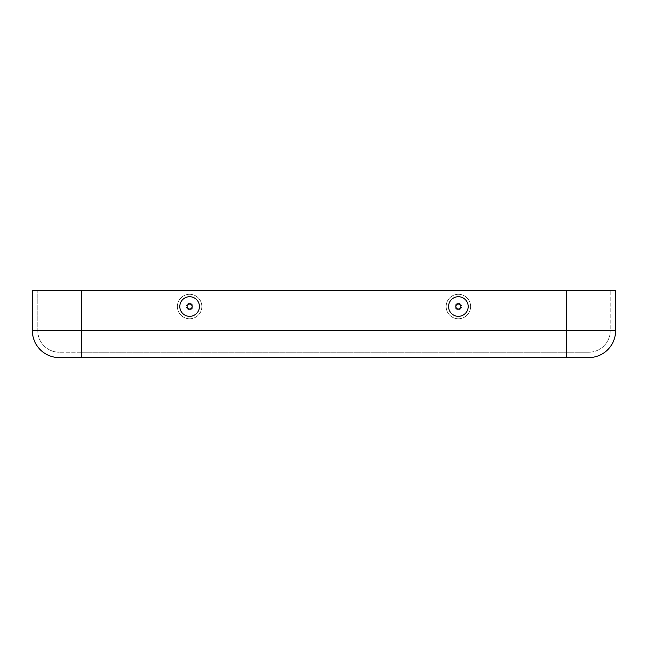 <?xml version="1.0" encoding="UTF-8"?>
<svg xmlns="http://www.w3.org/2000/svg" width="648" height="648" viewBox="0 0 648 648"><rect width="100%" height="100%" fill="white"/><g stroke="black" fill="none" stroke-linecap="round" stroke-linejoin="round"><path stroke-width="0.49" stroke-dasharray="3.24 2.43" d="M446.14 306.528A12.231 12.231 0 0 1 464.495 295.934A12.231 12.231 0 0 1 464.495 317.123A12.231 12.231 0 0 1 446.14 306.528A12.231 12.231 0 0 0 464.495 317.123A12.231 12.231 0 0 0 464.495 295.934A12.231 12.231 0 0 0 446.14 306.528M566.555 290.409L81.446 290.409L566.555 290.409L81.446 290.409L81.446 330.715L37.778 330.715A21.497 21.497 0 0 0 59.276 352.22A21.497 21.497 0 0 1 37.778 330.715A21.497 21.497 0 0 0 59.276 352.22A21.497 21.497 0 0 1 37.778 330.715L37.778 290.409L37.778 330.715L566.555 330.715L566.555 290.409L566.555 330.715L610.222 330.715L610.222 290.409L610.222 330.715A21.497 21.497 0 0 1 588.724 352.22A21.497 21.497 0 0 0 610.222 330.715L566.555 330.715L566.555 290.409L615.6 290.409L615.6 330.715L566.555 330.715L566.555 352.22L566.555 330.715L81.446 330.715L81.446 352.22L588.724 352.22L59.276 352.22L81.446 352.22L81.446 290.409L32.4 290.409L32.4 330.715A26.876 26.876 0 0 0 59.276 357.591L81.446 357.591L81.446 330.715L32.4 330.715M179.812 306.528A9.809 9.809 0 0 1 194.53 298.04A9.809 9.809 0 0 1 194.53 315.025A9.809 9.809 0 0 1 179.812 306.528M448.57 306.528A9.809 9.809 0 0 0 458.379 316.337A9.809 9.809 0 0 0 468.188 306.528A9.809 9.809 0 0 0 458.379 296.719A9.809 9.809 0 0 0 448.57 306.528M615.6 330.715A26.876 26.876 0 0 1 588.724 357.591L81.446 357.591M189.621 318.767A12.231 12.231 0 0 0 200.216 300.413A12.231 12.231 0 0 0 179.026 300.413A12.231 12.231 0 0 0 189.621 318.767M201.86 306.528A12.231 12.231 0 0 1 183.506 317.123A12.231 12.231 0 0 1 183.506 295.934A12.231 12.231 0 0 1 201.86 306.528M458.379 303.272A3.256 3.256 0 0 1 461.635 306.528A3.256 3.256 0 0 1 458.379 309.785A3.256 3.256 0 0 1 455.123 306.528A3.256 3.256 0 0 1 458.379 303.272M610.222 330.715A21.497 21.497 0 0 1 588.724 352.22M81.446 290.409L81.446 330.715L566.555 330.715L566.555 357.591M458.379 309.785A3.256 3.256 0 0 0 461.635 306.528A3.256 3.256 0 0 0 458.379 303.272A3.256 3.256 0 0 0 455.123 306.528A3.256 3.256 0 0 0 458.379 309.785M189.621 303.272A3.256 3.256 0 0 1 192.877 306.528A3.256 3.256 0 0 1 189.621 309.785A3.256 3.256 0 0 1 186.365 306.528A3.256 3.256 0 0 1 189.621 303.272M458.379 309.039A2.511 2.511 0 0 0 460.55 305.273A2.511 2.511 0 0 0 456.208 305.273A2.511 2.511 0 0 0 458.379 309.039M187.11 306.528A2.511 2.511 0 0 1 189.621 304.025A2.511 2.511 0 0 1 192.132 306.528A2.511 2.511 0 0 1 189.621 309.039A2.511 2.511 0 0 1 187.11 306.528M189.621 309.785A3.256 3.256 0 0 0 192.877 306.528A3.256 3.256 0 0 0 189.621 303.272A3.256 3.256 0 0 0 186.365 306.528A3.256 3.256 0 0 0 189.621 309.785"/><path stroke-width="0.97" d="M615.6 290.409L615.6 330.715A26.876 26.876 0 0 1 588.724 357.591L81.446 357.591L81.446 290.409L32.4 290.409L32.4 330.715L566.555 330.715L566.555 290.409L615.6 290.409M566.555 290.409L81.446 290.409M179.812 306.528A9.809 9.809 0 0 0 194.53 315.025A9.809 9.809 0 0 0 194.53 298.04A9.809 9.809 0 0 0 179.812 306.528M448.57 306.528A9.809 9.809 0 0 1 458.379 296.719A9.809 9.809 0 0 1 468.188 306.528A9.809 9.809 0 0 1 458.379 316.337A9.809 9.809 0 0 1 448.57 306.528M59.276 357.591A26.876 26.876 0 0 1 32.4 330.715A26.876 26.876 0 0 0 59.276 357.591L81.446 357.591M566.555 357.591L566.555 330.715L615.6 330.715A26.876 26.876 0 0 1 588.724 357.591M458.379 304.025A2.511 2.511 0 0 1 460.55 307.784A2.511 2.511 0 0 1 456.208 307.784A2.511 2.511 0 0 1 458.379 304.025M187.11 306.528A2.511 2.511 0 0 0 189.621 309.039A2.511 2.511 0 0 0 192.132 306.528A2.511 2.511 0 0 0 189.621 304.025A2.511 2.511 0 0 0 187.11 306.528"/></g></svg>
